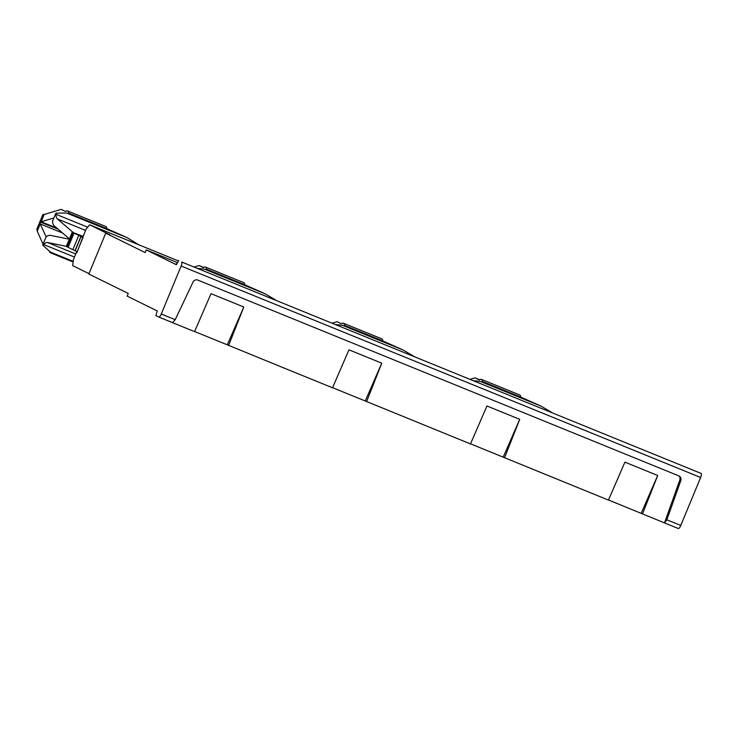<?xml version="1.0" encoding="UTF-8"?>
<svg xmlns="http://www.w3.org/2000/svg" width="738" height="738" viewBox="0 0 738 738"><rect width="100%" height="100%" fill="white"/><g stroke="black" fill="none" stroke-linecap="round" stroke-linejoin="round"><path stroke-width="1.11" d="M77.232 251.833L74.999 250.717L80.885 236.501L81.466 236.667L72.186 232.23L66.3 246.446L68.145 247.285M78.735 235.459L72.85 249.675L75.036 250.616M72.85 249.675L68.127 247.35L74.012 233.134M83.034 236.344L72.186 232.23M83.117 237.618L80.885 236.501M72.997 232.636L67.112 246.843M75.728 253.964L47.629 242.525L66.355 246.317M87.693 227.193L55.95 214.269A23.081 6.771 -67.9 0 0 57.407 218.946L72.942 232.239M55.95 214.269A30.775 9.031 -67.9 0 0 55.894 213.171L52.49 221.391A30.775 9.031 -67.9 0 0 54.317 225.948L69.437 238.881M47.629 242.525A23.081 6.771 -67.9 0 0 43.459 244.435A30.775 9.031 -67.9 0 1 42.666 245.108L46.07 236.889A30.775 9.031 -67.9 0 1 50.415 235.367L69.307 239.195M138.836 244.813L127.065 237.627L106.909 228.642L68.579 213.042L74.418 215.911L66.669 213.042L55.894 213.171M42.666 245.108L50.479 252.128M53.902 217.987L41.153 221.751L44.188 214.417A25.009 7.334 112.1 0 0 44.861 214.278L60.802 209.481A7.694 2.26 112.1 0 1 61.365 209.481A7.694 2.26 112.1 0 1 61.411 209.5L65.507 211.52A12.5 3.672 112.1 0 1 67.527 210.92A12.5 3.672 112.1 0 1 68.579 213.042M46.097 236.87L40.258 223.918L37.214 231.262A25.009 7.334 112.1 0 1 37.564 231.898L43.053 244.186M51.623 252.608A12.5 3.672 112.1 0 1 50.368 252.737A12.5 3.672 112.1 0 1 49.557 251.75M67.527 210.92L105.848 226.52A12.5 3.672 112.1 0 1 106.909 228.642M44.188 214.417L42.859 214.601L39.917 221.714L41.153 221.751M56.872 228.143L41.263 221.787M40.258 223.918L39.843 221.889L58.025 229.131L39.917 221.714L42.859 214.601M37.214 231.262L36.909 228.983M62.601 233.042L40.35 223.983M275.56 299.969L265.034 293.779L244.868 284.794L206.548 269.195L212.387 272.073L204.638 269.195L198.024 268.401M413.529 356.122L402.994 349.941L382.837 340.956L344.508 325.357L350.347 328.226L342.598 325.357L335.984 324.563M551.489 412.284L540.963 406.094L520.797 397.109L482.477 381.509L488.316 384.387L480.567 381.509L473.953 380.716M194.426 266.944L198.771 265.634A7.694 2.26 112.1 0 1 199.334 265.643A7.694 2.26 112.1 0 1 199.371 265.662L203.467 267.682A12.5 3.672 112.1 0 1 205.487 267.073A12.5 3.672 112.1 0 1 206.548 269.195M205.487 267.073L243.817 282.672A12.5 3.672 112.1 0 1 244.868 284.794M332.395 323.096L336.731 321.796A7.694 2.26 112.1 0 1 337.294 321.796A7.694 2.26 112.1 0 1 337.34 321.814L341.436 323.834A12.5 3.672 112.1 0 1 343.456 323.235A12.5 3.672 112.1 0 1 344.508 325.357M343.456 323.235L381.777 338.834A12.5 3.672 112.1 0 1 382.837 340.956M470.355 379.258L474.7 377.948A7.694 2.26 112.1 0 1 475.263 377.957A7.694 2.26 112.1 0 1 475.3 377.976L479.405 379.996A12.5 3.672 112.1 0 1 481.425 379.387A12.5 3.672 112.1 0 1 482.477 381.509M481.425 379.387L519.746 394.987A12.5 3.672 112.1 0 1 520.797 397.109M88.966 273.66L72.721 265.662L73.403 259.573L76.355 252.47L76.863 252.719L85.922 229.37L89.649 224.795L109.824 234.776M76.355 252.47L76.872 252.682M178.679 260.532L176.373 264.748L146.272 249.914L145.174 252.581L105.746 233.153L88.818 274.019L128.246 293.447L127.139 296.113L157.24 310.947L155.866 315.615L158.79 317.054A3.847 1.125 -67.9 0 0 158.808 317.063A3.847 1.125 -67.9 0 0 161.271 314.001L181.142 266.031A3.847 1.125 -67.9 0 0 181.603 261.972L701.1 473.427L181.603 261.972M105.746 233.153L109.833 234.739M178.458 260.938L89.649 224.795M181.142 266.031L700.639 477.486A3.847 1.125 -67.9 0 0 701.1 473.427M700.639 477.486L680.768 525.456A3.847 1.125 -67.9 0 1 678.305 528.519L664.541 522.919L666.829 519.783L680.805 480.613L679.79 480.115A3.847 3.681 116.2 0 0 678.443 475.715M664.569 522.928L678.287 528.509A3.847 1.125 -67.9 0 0 678.305 528.519M146.272 249.914L177.526 262.636M176.686 264.167L176.022 263.844L176.714 264.121M608.49 499.986L664.523 522.91L679.79 480.115M470.53 443.833L608.453 500.087L624.911 462.145L657.696 475.493L642.512 513.952M503.215 457.136L519.736 419.332L486.951 405.983L470.484 443.925L365.245 400.974L381.767 363.179L366.583 401.638M332.561 387.671L365.245 400.974M381.767 363.179L348.982 349.83L332.524 387.773L280.569 366.629L227.286 344.821L243.808 307.017L228.623 345.476M194.601 331.519L227.286 344.821M243.808 307.017L211.022 293.669L194.555 331.611L172.591 322.672M172.572 322.663L158.808 317.063L172.544 322.654L175.21 319.674L193.042 282.073A3.847 3.681 -63.8 0 1 197.839 280.089L678.794 475.862A3.847 3.681 -63.8 0 1 680.805 480.613M519.736 419.332L504.552 457.791M641.174 513.288L657.696 475.493M82.997 237.553L77.103 251.769M75.147 250.809L81.032 236.594M85.507 230.376L57.407 218.946M74.455 257.045L43.459 244.435M127.065 237.627L66.669 213.042M39.843 221.889L36.9 229.001L39.843 221.88M265.034 293.779L204.638 269.195M402.994 349.941L342.598 325.357M540.963 406.094L480.567 381.509M203.78 267.46L199.371 265.662M475.3 377.976L479.718 379.775M175.21 319.674L161.271 314.001M666.829 519.783L680.768 525.456M73.2 261.39L50.083 251.972M73.136 261.999L50.368 252.737M203.789 267.451L199.334 265.643M479.718 379.766L475.263 377.957"/></g></svg>
